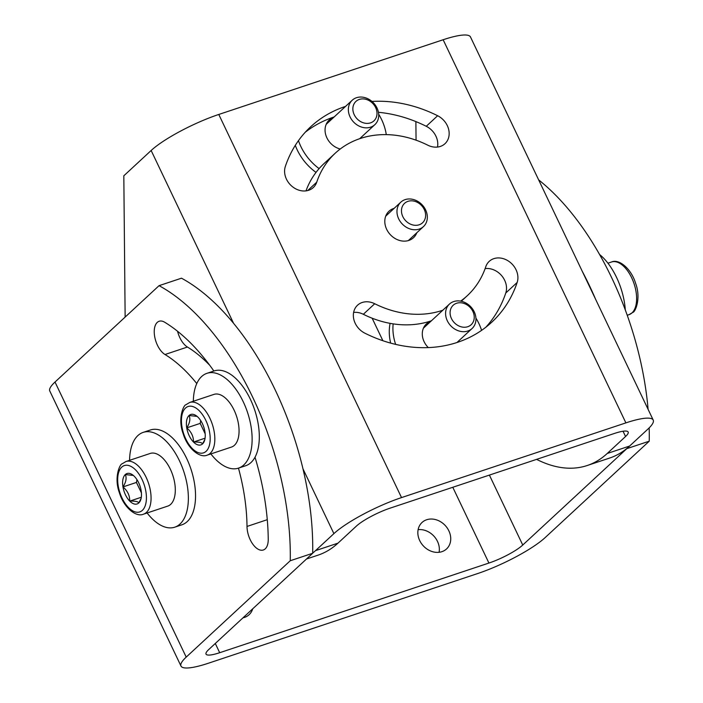 <?xml version="1.0" encoding="UTF-8"?>
<svg xmlns="http://www.w3.org/2000/svg" width="703" height="703" viewBox="0 0 703 703"><rect width="100%" height="100%" fill="white"/><g stroke="black" fill="none" stroke-linecap="round" stroke-linejoin="round"><path stroke-width="1.05" d="M330.05 120.758A17.76 14.728 47.2 0 0 327.536 121.927M333.697 117.383A17.76 14.728 47.2 0 0 329.18 120.055A17.76 14.728 47.2 0 0 326.895 137.867A17.76 14.728 47.2 0 0 340.234 149.01M386.281 134.624A49.957 41.415 47.2 0 0 381.632 119.633A49.957 41.415 47.2 0 0 378.689 114.22M298.459 140.644A49.957 41.415 47.2 0 0 300.866 146.532A49.957 41.415 47.2 0 0 319.109 168.623M295.295 145.354A49.957 41.415 47.2 0 0 297.22 149.906A49.957 41.415 47.2 0 0 316.016 172.402M213.967 394.392A27.751 14.526 71.6 0 1 235.4 413.1A27.751 14.526 71.6 0 1 234.442 445.28A27.751 14.526 71.6 0 1 231.498 447.055L207.271 455.122A27.751 14.526 71.6 0 0 210.215 453.347A27.751 14.526 71.6 0 0 211.172 421.167A27.751 14.526 71.6 0 0 189.731 402.459L213.967 394.392M204.881 431.501A16.02 8.383 71.6 0 1 204.599 440.386A16.02 8.383 71.6 0 1 202.569 443.865A16.02 8.383 71.6 0 1 193.501 442.046A16.02 8.383 71.6 0 1 186.734 427.872A16.02 8.383 71.6 0 1 189.045 415.508A16.02 8.383 71.6 0 1 196.427 415.86A16.02 8.383 71.6 0 1 198.123 417.327A16.02 8.383 71.6 0 1 204.881 431.501M197.104 416.387L189.045 415.508C190.627 418.847 189.854 422.969 186.734 427.872C191.339 431.818 193.589 436.545 193.501 442.046C198.87 441.871 201.893 442.477 202.569 443.865L204.845 439.454M205.171 433.813L200.197 423.391L200.715 420.605M200.197 423.391L186.734 427.872M205.074 438.197L193.501 442.046M449.454 304.074A16.652 13.805 47.2 0 0 448.778 323.336A16.652 13.805 47.2 0 0 467.794 331.025A16.652 13.805 47.2 0 0 472.082 328.503A16.652 13.805 47.2 0 0 472.75 309.241A16.652 13.805 47.2 0 0 453.734 301.552A16.652 13.805 47.2 0 0 449.454 304.074L423.522 328.09A16.652 13.805 47.2 0 0 423.408 328.196M456.572 303.274A13.243 10.984 47.2 0 0 451.458 318.564A13.243 10.984 47.2 0 0 467.759 326.719A13.243 10.984 47.2 0 0 472.873 311.429A13.243 10.984 47.2 0 0 456.572 303.274M405.121 199.626A16.652 13.805 47.2 0 0 400.833 202.148A16.652 13.805 47.2 0 0 400.165 221.41A16.652 13.805 47.2 0 0 419.181 229.099A16.652 13.805 47.2 0 0 423.47 226.586A16.652 13.805 47.2 0 0 424.137 207.323A16.652 13.805 47.2 0 0 405.121 199.626M407.96 201.348A13.243 10.984 47.2 0 0 402.837 216.638A13.243 10.984 47.2 0 0 419.137 224.793A13.243 10.984 47.2 0 0 424.261 209.503A13.243 10.984 47.2 0 0 407.96 201.348M150.205 453.444A27.751 14.526 71.6 0 1 171.646 472.161A27.751 14.526 71.6 0 1 170.688 504.341A27.751 14.526 71.6 0 1 167.745 506.107L143.509 514.183A27.751 14.526 71.6 0 0 146.452 512.408A27.751 14.526 71.6 0 0 147.41 480.228A27.751 14.526 71.6 0 0 125.969 461.52L150.205 453.444M141.127 490.562A16.02 8.383 71.6 0 1 140.837 499.438A16.02 8.383 71.6 0 1 138.816 502.926A16.02 8.383 71.6 0 1 129.739 501.107A16.02 8.383 71.6 0 1 122.972 486.924A16.02 8.383 71.6 0 1 125.283 474.569A16.02 8.383 71.6 0 1 132.674 474.92A16.02 8.383 71.6 0 1 134.361 476.379A16.02 8.383 71.6 0 1 141.127 490.562M133.342 475.448L125.283 474.569C126.865 477.908 126.092 482.03 122.972 486.924C127.577 490.87 129.835 495.597 129.739 501.107C135.108 500.931 138.139 501.538 138.816 502.926L141.083 498.506M141.408 492.873L136.435 482.443L136.953 479.657M136.435 482.443L122.972 486.924M141.312 497.258L129.739 501.107M625.301 309.953A49.957 26.152 -108.4 0 0 616.557 277.413A49.957 26.152 -108.4 0 0 599.562 254.477M193.334 401.264A49.957 26.152 71.6 0 1 206.946 373.328L214.125 370.938A49.957 26.152 71.6 0 1 250.409 399.348A49.957 26.152 71.6 0 1 245.699 465.729L238.519 468.119A49.957 26.152 71.6 0 1 210.874 453.918M206.946 373.328A49.957 26.152 71.6 0 1 243.229 401.738A49.957 26.152 71.6 0 1 238.519 468.119M159.054 285.664A210.926 110.406 71.6 0 1 290.251 560.739L186.207 657.112L55.01 382.037L159.054 285.664L181.488 278.195A210.926 110.406 71.6 0 1 312.686 553.27L208.65 649.634A27.751 5.457 154.5 0 0 206.032 654.115A27.751 5.457 154.5 0 0 219.696 652.709L488.928 563.05L452.785 487.276M55.01 382.037A55.502 10.923 154.5 0 0 49.781 390.991L180.987 666.057A55.502 10.923 154.5 0 0 208.308 663.254L477.539 573.595A55.502 10.923 -25.5 0 0 545.185 537.558L649.229 441.194L626.795 448.663L522.751 545.036A27.751 5.457 -25.5 0 1 488.928 563.05M290.251 560.739L312.686 553.27M186.207 657.112A55.502 10.923 154.5 0 0 180.987 666.057M209.766 365.323A137.375 71.908 71.6 0 0 187.437 347.036L165.003 354.514A137.375 71.908 71.6 0 1 196.77 383.557M238.466 468.136A137.375 71.908 71.6 0 1 247.008 526.442A18.041 9.447 71.6 0 0 252.579 543.832A18.041 9.447 71.6 0 0 263.326 549.992A18.041 9.447 71.6 0 0 268.238 539.324A173.456 90.792 71.6 0 0 255.013 457.24M165.003 354.514A18.041 9.447 71.6 0 1 154.678 336.579A18.041 9.447 71.6 0 1 159.15 321.262A18.041 9.447 71.6 0 1 164.695 322.238A173.456 90.792 71.6 0 1 213.879 371.017M187.437 347.036A18.041 9.447 71.6 0 1 177.569 331.28M582.295 271.376A210.926 110.406 71.6 0 1 595.661 299.408M538.656 179.889A210.926 110.406 71.6 0 1 648.104 409.357M649.168 427.899A210.926 110.406 71.6 0 1 649.229 441.194M439.076 552.294A18.041 14.956 47.2 0 0 418.118 529.667M242.992 617.823A18.041 14.956 47.2 0 0 244.468 617.427A18.041 14.956 47.2 0 0 249.108 614.694A18.041 14.956 47.2 0 0 252.702 608.833M426.677 519.745A18.041 14.956 47.2 0 0 422.028 522.478A18.041 14.956 47.2 0 0 421.299 543.34A18.041 14.956 47.2 0 0 441.906 551.67A18.041 14.956 47.2 0 0 446.546 548.946A18.041 14.956 47.2 0 0 447.275 528.076A18.041 14.956 47.2 0 0 426.677 519.745M129.572 460.316A49.957 26.152 71.6 0 1 143.192 432.38L150.372 429.99A49.957 26.152 71.6 0 1 186.647 458.409A49.957 26.152 71.6 0 1 181.936 524.781L174.757 527.18A49.957 26.152 71.6 0 1 147.112 512.979M143.192 432.38A49.957 26.152 71.6 0 1 179.467 460.799A49.957 26.152 71.6 0 1 174.757 527.18M352.221 100.221A16.652 13.805 47.2 0 0 351.544 119.484A16.652 13.805 47.2 0 0 370.569 127.181A16.652 13.805 47.2 0 0 374.848 124.659A16.652 13.805 47.2 0 0 375.525 105.397A16.652 13.805 47.2 0 0 356.509 97.708A16.652 13.805 47.2 0 0 352.221 100.221L326.289 124.238A16.652 13.805 47.2 0 0 326.174 124.352M359.338 99.422A13.243 10.984 47.2 0 0 354.224 114.712A13.243 10.984 47.2 0 0 370.525 122.867A13.243 10.984 47.2 0 0 375.639 107.585A13.243 10.984 47.2 0 0 359.338 99.422M427.283 324.61A17.76 14.728 47.2 0 0 424.761 325.77M430.921 321.236A17.76 14.728 47.2 0 0 426.413 323.898A17.76 14.728 47.2 0 0 424.12 341.711A17.76 14.728 47.2 0 0 428.312 347.59M481.599 330.357A49.957 41.415 47.2 0 0 478.866 323.485A49.957 41.415 47.2 0 0 475.913 318.064M393.153 323.863A49.957 41.415 47.2 0 0 395.648 344.382M390.095 323.354A49.957 41.415 47.2 0 0 390.657 343.117M125.143 317.079A188.395 98.613 71.6 0 1 125.134 316.64L123.816 175.803L151.145 150.495A55.502 10.923 -25.5 0 1 218.782 114.457L443.145 39.746A55.502 10.923 154.5 0 1 470.474 36.943L653.219 420.078A55.502 10.923 154.5 0 1 647.99 429.023L629.642 446.027A188.395 98.613 71.6 0 1 609.642 458.048L587.207 465.518A188.395 98.613 71.6 0 1 536.6 459.367M653.219 420.078A55.502 10.923 154.5 0 0 625.89 422.881L401.527 497.592L218.782 114.457M629.642 446.027L607.207 453.497L625.556 436.501A27.751 5.457 -25.5 0 0 628.166 432.02A27.751 5.457 -25.5 0 0 614.501 433.426L390.147 508.137A27.751 5.457 154.5 0 0 356.324 526.16L337.976 543.155L315.533 550.625L333.89 533.63A55.502 10.923 -25.5 0 1 401.527 497.592M337.976 543.155A188.395 98.613 71.6 0 1 317.976 555.177L306.49 559.008M416.062 140.178L415.886 121.593M315.533 550.625A188.395 98.613 71.6 0 1 312.694 553.103M607.207 453.497A188.395 98.613 71.6 0 1 587.207 465.518M353.618 312.413A18.041 14.956 -132.8 0 1 363.328 314.285L374.717 303.731A18.041 14.956 -132.8 0 0 357.528 305.225A18.041 14.956 -132.8 0 0 364.866 333.178A133.219 110.441 -132.8 0 0 491.775 322.194A133.219 110.441 -132.8 0 0 517.162 282.457A18.041 14.956 -132.8 0 0 509.596 261.876A18.041 14.956 -132.8 0 0 489.209 261.375A18.041 14.956 -132.8 0 0 485.773 266.753A97.137 80.529 -132.8 0 1 467.258 295.726A97.137 80.529 -132.8 0 1 460.623 301.121M442.793 310.234A97.137 80.529 -132.8 0 1 374.717 303.731M431.405 320.788A97.137 80.529 -132.8 0 1 363.328 314.285M485.132 268.59A18.041 14.956 -132.8 0 1 501.705 275.725A18.041 14.956 -132.8 0 1 505.773 293.01A133.219 110.441 -132.8 0 1 485.861 327.22M378.434 112.304A133.219 110.441 -132.8 0 1 426.255 126.285A18.041 14.956 -132.8 0 1 437.503 147.05M305.26 132.243A133.219 110.441 -132.8 0 1 334.171 116.944M305.99 190.882A97.137 80.529 -132.8 0 1 323.855 163.746L335.243 153.201A97.137 80.529 -132.8 0 1 427.784 145.187A18.041 14.956 -132.8 0 0 444.973 143.702A18.041 14.956 -132.8 0 0 437.644 115.74A133.219 110.441 -132.8 0 0 371.984 101.443M416.791 232.772A18.041 14.956 -132.8 0 1 413.513 237.693A18.041 14.956 -132.8 0 1 393.118 237.192A18.041 14.956 -132.8 0 1 385.552 216.603A18.041 14.956 -132.8 0 1 388.996 211.225A18.041 14.956 -132.8 0 1 394.155 208.334M307.668 190.566L316.737 182.174A18.041 14.956 -132.8 0 1 313.292 187.552A18.041 14.956 -132.8 0 1 292.905 187.042A18.041 14.956 -132.8 0 1 285.339 166.462A133.219 110.441 -132.8 0 1 310.726 126.733A133.219 110.441 -132.8 0 1 345.56 106.399M316.737 182.174A97.137 80.529 -132.8 0 1 335.243 153.201M185.495 408.074A24.42 12.786 71.6 0 1 205.83 420.403A24.42 12.786 71.6 0 1 206.12 451.3A24.42 12.786 71.6 0 1 185.785 438.971A24.42 12.786 71.6 0 1 185.495 408.074M611.531 261.991C619.079 258.59 631.268 268.766 635.635 283.388C641.294 298.529 635.204 312.22 632.867 312.378L629.062 314.654A27.751 14.526 -108.4 0 0 632.015 312.888A27.751 14.526 -108.4 0 0 632.964 280.708A27.751 14.526 -108.4 0 0 611.531 261.991L607.928 263.194M121.742 467.135A24.42 12.786 71.6 0 1 142.068 479.464A24.42 12.786 71.6 0 1 142.358 510.36A24.42 12.786 71.6 0 1 122.032 498.023A24.42 12.786 71.6 0 1 121.742 467.135M267.281 519.684L247.008 526.442M382.889 340.727L372.142 318.204M219.696 652.709L215.294 643.482M522.751 545.036L489.393 475.087M333.89 533.63L302.958 468.787M233.616 323.406L151.145 150.495M625.556 436.501L623.043 431.238M505.773 293.01L517.162 282.457M426.255 126.285L437.644 115.74M443.145 39.746L625.89 422.881M189.731 402.459L185.926 404.735C183.597 404.893 177.507 418.584 183.158 433.725C187.525 448.347 199.722 458.523 207.271 455.122M629.062 314.654L627.225 315.269M456.95 342.528L472.082 328.503M385.719 216.155L400.833 202.148M408.346 240.584L423.47 226.586M125.969 461.52L122.173 463.795C119.835 463.954 113.745 477.645 119.405 492.785C123.772 507.399 135.96 517.584 143.509 514.183M359.708 138.684L374.848 124.659M467.258 295.726L461.282 301.262"/></g></svg>
